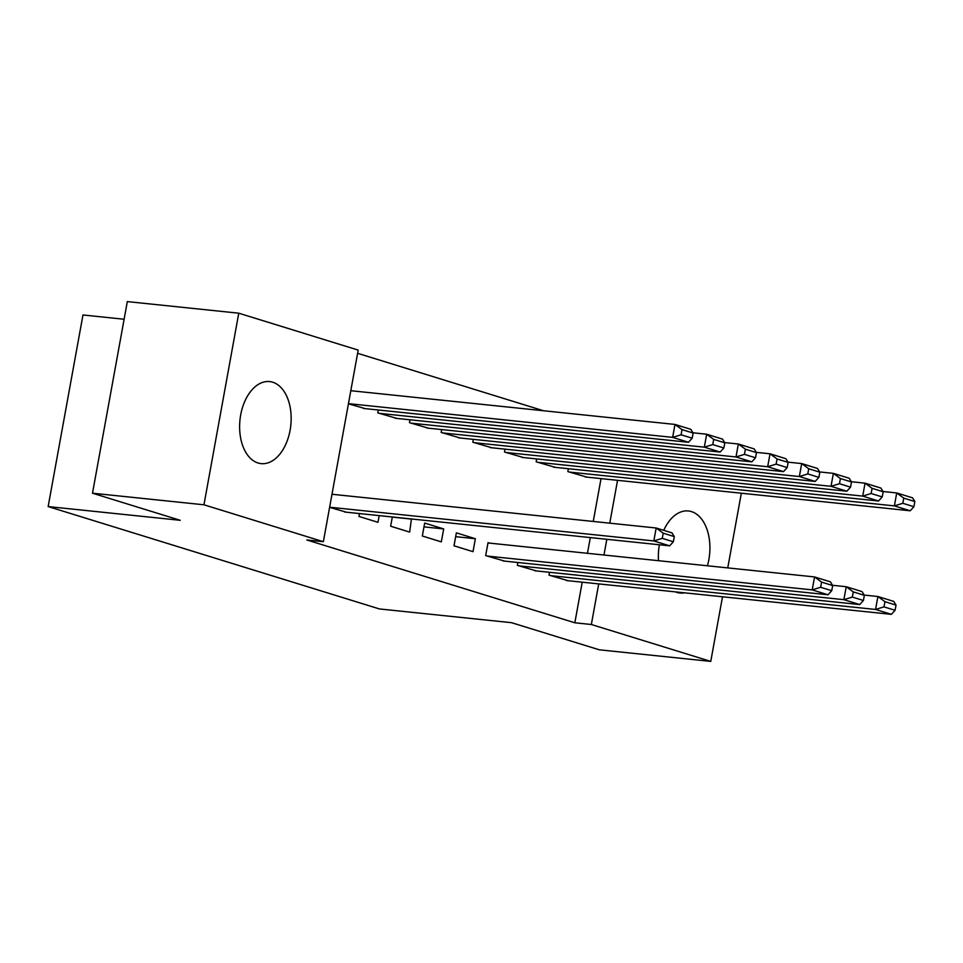 <?xml version="1.0" encoding="UTF-8"?>
<svg xmlns="http://www.w3.org/2000/svg" width="963" height="963" viewBox="0 0 963 963"><rect width="100%" height="100%" fill="white"/><g stroke="black" fill="none" stroke-linecap="round" stroke-linejoin="round"><path stroke-width="1.44" d="M684.512 592.823A41.24 25.556 -84.1 0 1 679.878 593.015A41.24 25.556 -84.1 0 1 676.808 592.389A41.24 25.556 -84.1 0 1 675.376 591.872M658.523 560.707A41.24 25.556 -84.1 0 1 659.366 544.769M663.736 530.336A41.24 25.556 -84.1 0 1 688.413 510.968A41.24 25.556 -84.1 0 1 691.482 511.606A41.24 25.556 -84.1 0 1 707.42 565.787M258.048 462.998A41.24 25.556 -84.1 0 1 240.281 417.448A41.24 25.556 -84.1 0 1 269.652 381.577A41.24 25.556 -84.1 0 1 272.722 382.215A41.24 25.556 -84.1 0 1 290.501 427.753A41.24 25.556 -84.1 0 1 261.117 463.624A41.24 25.556 -84.1 0 1 258.048 462.998M543.529 410.756L357.598 353.301M124.107 319.247L82.974 314.973L48.15 506.574L379.482 608.953L511.57 622.688L599.311 649.808L710.766 661.4L591.342 624.505L598.721 583.903M48.15 506.574L180.237 520.309L92.496 493.2L127.321 301.6L238.764 313.192L358.188 350.099L323.363 541.7L203.951 504.793L238.764 313.192M536.692 458.93L536.174 461.807L555.242 467.356M517.877 562.5L517.36 565.365L536.415 570.927M473.339 439.357L472.821 442.222L491.888 447.783M454.006 545.792L473.014 551.667L475.361 538.726L456.354 532.852L454.006 545.792M409.997 419.784L409.468 422.649L428.535 428.21M392.326 516.987L390.653 526.219L409.66 532.094L411.43 518.973M365.182 408.625L348.425 403.786M329.611 507.357L346.367 512.196M323.363 541.7L306.86 539.978L574.839 622.784L582.218 582.182M587.454 553.304L590.319 537.583M593.244 521.452L601.032 478.611M359.5 513.568L358.97 516.433L377.978 522.307L379.193 515.614M378.315 409.997L377.797 412.862L396.864 418.424M422.324 536.006L441.331 541.88L443.69 528.928L424.683 523.065L422.324 536.006M441.668 429.57L441.15 432.435L460.206 437.996M489.613 543.12L488.036 542.638L485.677 555.579L504.744 561.14M505.021 449.143L504.504 452.02L523.559 457.569M549.548 572.287L549.03 575.152L568.098 580.713M568.375 468.728L567.857 471.593L586.912 477.142M603.97 555.025L606.822 539.304M609.76 523.174L617.548 480.332M741.329 493.212L727.751 567.905M722.503 596.783L710.766 661.4M92.496 493.2L203.951 504.793M574.839 622.784L591.342 624.505M392.302 517.095L412.008 519.141M423.985 526.881L443.69 528.928M455.655 536.668L475.361 538.726M329.635 507.212L653.817 540.941L656.176 528.001L331.982 494.26M344.718 512.027L669.658 545.84L653.817 540.941L662.267 538.353L673.354 541.772L674.293 536.596L663.206 533.177L662.267 538.353M663.206 533.177L656.176 528.001L672.018 532.888L674.293 536.596M673.354 541.772L669.658 545.84M348.45 403.641L672.643 437.371L688.485 442.27L363.545 408.456M681.094 434.782L672.643 437.371L674.991 424.43L690.832 429.329L693.119 433.037L682.033 429.606L681.094 434.782L692.18 438.213L693.119 433.037M350.809 390.701L674.991 424.43L682.033 429.606M688.485 442.27L692.18 438.213M379.374 413.356L704.314 447.169L720.155 452.056L395.215 418.243M712.764 444.569L704.314 447.169L706.673 434.217L722.515 439.116L724.79 442.824L713.703 439.393L712.764 444.569L723.851 448L724.79 442.824M692.975 432.796L706.673 434.217L713.703 439.393M720.155 452.056L723.851 448M411.057 423.142L735.997 456.956L751.838 461.843L426.898 428.029M744.447 454.355L735.997 456.956L738.344 444.003L754.185 448.902L756.473 452.61L745.386 449.179L744.447 454.355L755.534 457.786L756.473 452.61M724.645 442.583L738.344 444.003L745.386 449.179M751.838 461.843L755.534 457.786M442.727 432.929L767.667 466.742L783.509 471.629L458.569 437.828M776.118 464.142L767.667 466.742L770.027 453.79L785.856 458.689L788.143 462.396L777.057 458.966L776.118 464.142L787.204 467.573L788.143 462.396M756.316 452.369L770.027 453.79L777.057 458.966M783.509 471.629L787.204 467.573M474.41 442.715L799.35 476.529L815.18 481.416L490.239 447.614M807.788 473.94L799.35 476.529L801.698 463.576L817.539 468.475L819.826 472.183L808.739 468.752L807.788 473.94L818.875 477.359L819.826 472.183M787.999 462.156L801.698 463.576L808.739 468.752M815.18 481.416L818.875 477.359M487.266 556.072L812.206 589.886L814.554 576.933L487.976 542.951M503.095 560.96L828.036 594.773L812.206 589.886L820.645 587.286L831.731 590.716L832.682 585.54L821.595 582.109L820.645 587.286M821.595 582.109L814.554 576.933L830.395 581.833L832.682 585.54M831.731 590.716L828.036 594.773M506.081 452.502L831.021 486.315L846.862 491.202L521.922 457.401M839.471 483.727L831.021 486.315L833.38 473.363L849.21 478.262L851.497 481.969L840.41 478.539L839.471 483.727L850.558 487.146L851.497 481.969M819.669 471.942L833.38 473.363L840.41 478.539M846.862 491.202L850.558 487.146M518.937 565.859L843.877 599.672L846.224 586.72L832.526 585.299M534.778 570.758L859.718 604.559L843.877 599.672L852.327 597.072L863.414 600.503L864.353 595.327L853.266 591.896L852.327 597.072M853.266 591.896L846.224 586.72L862.066 591.619L864.353 595.327M863.414 600.503L859.718 604.559M537.763 462.288L862.704 496.101L878.533 501.001L553.593 467.187M871.142 493.513L862.704 496.101L865.051 483.161L880.892 488.048L883.179 491.756L872.093 488.337L871.142 493.513L882.228 496.932L883.179 491.756M851.352 481.729L865.051 483.161L872.093 488.337M878.533 501.001L882.228 496.932M550.619 575.645L875.548 609.459L877.907 596.506L864.208 595.086M566.449 580.545L891.389 614.346L875.548 609.459L883.998 606.871L895.084 610.289L896.023 605.113L884.937 601.682L883.998 606.871M884.937 601.682L877.907 596.506L893.748 601.406L896.023 605.113M895.084 610.289L891.389 614.346M569.434 472.075L894.374 505.888L910.216 510.787L585.275 476.974M902.825 503.3L894.374 505.888L896.722 492.948L912.563 497.835L914.85 501.542L903.763 498.124L902.825 503.3L913.911 506.719L914.85 501.542M883.023 491.515L896.722 492.948L903.763 498.124M910.216 510.787L913.911 506.719"/></g></svg>
